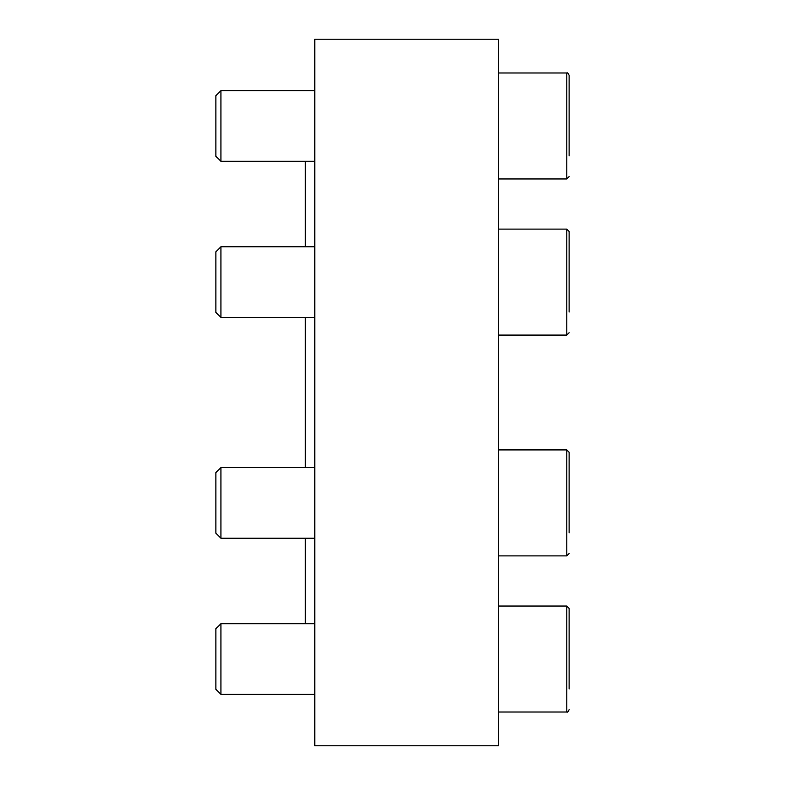 <?xml version="1.0" encoding="UTF-8"?>
<svg xmlns="http://www.w3.org/2000/svg" width="785" height="785" viewBox="0 0 785 785"><rect width="100%" height="100%" fill="white"/><g stroke="black" fill="none" stroke-linecap="round" stroke-linejoin="round"><path stroke-width="1.18" d="M498.475 392.5L498.475 745.75L314.785 745.75L314.785 39.25L498.475 39.25L498.475 392.5M305.365 623.702L305.365 538.225M305.365 467.575L305.365 317.425M305.365 246.775L305.365 161.298M215.875 689.299L215.875 628.756L220.928 623.702L220.928 694.352L215.875 689.299M569.125 688.936L569.125 608.395L566.77 606.04L498.475 606.04M215.875 533.172L215.875 472.629L220.928 467.575L220.928 538.225L215.875 533.172M569.125 532.809L569.125 452.268L566.77 449.913L498.475 449.913M215.875 156.244L215.875 95.701L220.928 90.648L220.928 161.298L215.875 156.244M569.125 155.881L569.125 75.34C568.134 73.172 567.349 72.387 566.77 72.985C567.349 72.387 568.134 73.172 569.125 75.34M569.125 111.019L569.125 96.064M215.875 312.371L215.875 251.828L220.928 246.775L220.928 317.425L215.875 312.371M569.125 312.018L569.125 231.467L566.77 229.112L569.125 231.467M498.475 712.015L566.77 712.015C567.349 712.613 568.134 711.828 569.125 709.66C568.134 711.828 567.349 712.613 566.77 712.015L566.77 606.04L569.125 608.395M498.475 555.888L566.77 555.888L569.125 553.533L566.77 555.888L566.77 449.913L569.125 452.268M498.475 178.96L566.77 178.96L569.125 176.605L566.77 178.96L566.77 72.985L498.475 72.985M498.475 335.087L566.77 335.087L569.125 332.732L566.77 335.087L566.77 229.112L498.475 229.112M314.785 623.702L220.928 623.702M314.785 694.352L220.928 694.352M314.785 467.575L220.928 467.575M314.785 538.225L220.928 538.225M314.785 90.648L220.928 90.648M314.785 161.298L220.928 161.298M314.785 246.775L220.928 246.775M314.785 317.425L220.928 317.425"/></g></svg>
